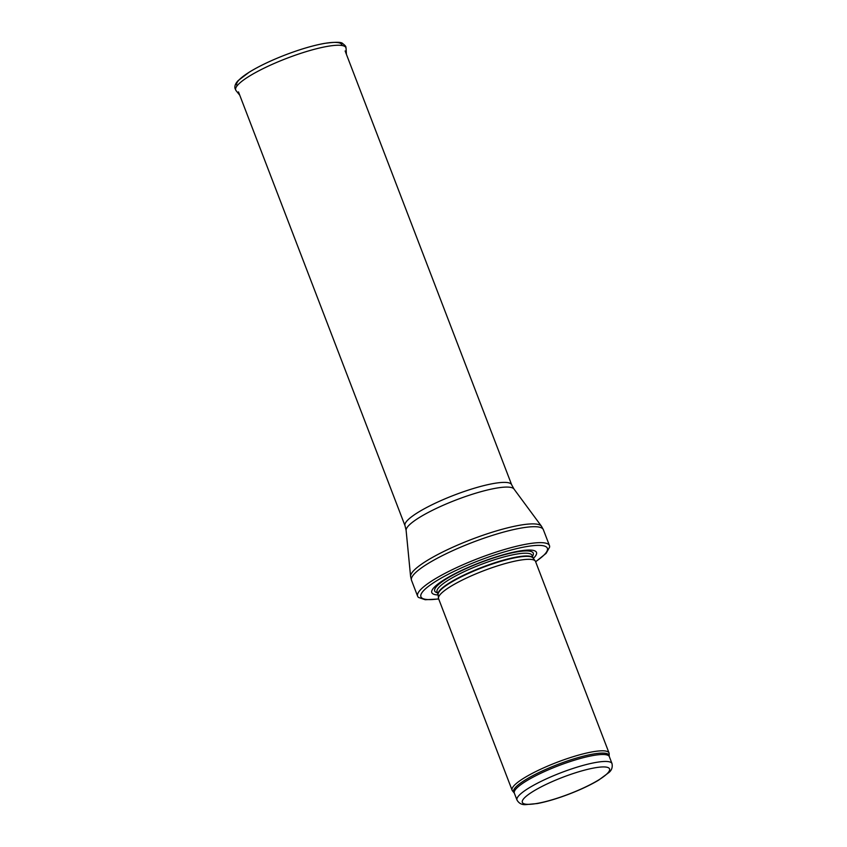 <?xml version="1.0" encoding="UTF-8"?>
<svg xmlns="http://www.w3.org/2000/svg" width="847" height="847" viewBox="0 0 847 847"><rect width="100%" height="100%" fill="white"/><g stroke="black" fill="none" stroke-linecap="round" stroke-linejoin="round"><path stroke-width="1.27" d="M513.97 792.506A51.138 9.793 159 0 1 570.042 760.087A51.138 9.793 159 0 1 609.205 755.958L609.184 753.703A51.921 9.952 159 0 0 609.046 752.994A51.921 9.952 159 0 0 569.417 757.896A51.921 9.952 159 0 0 512.107 790.209A51.921 9.952 159 0 0 512.477 790.823L514.33 793.12A50.884 9.751 159 0 1 570.497 761.453A50.884 9.751 159 0 1 609.342 756.646L612 763.592A50.884 9.751 159 0 0 573.165 768.398A50.884 9.751 159 0 0 516.998 800.055C518.883 803.274 521.657 804.798 525.32 804.65L537.294 803.549C546.527 801.781 556.966 798.689 568.644 794.274C580.396 789.764 590.401 785.053 598.66 780.129L608.951 772.506C611.703 770.241 612.73 767.266 612 763.592M609.046 752.994L535.537 561.497A51.921 9.952 159 0 0 535.293 561.042A51.921 9.952 159 0 0 495.908 566.399A51.921 9.952 159 0 0 438.471 598.204A51.921 9.952 159 0 0 438.598 598.713L512.107 790.209M533.345 558.395A56.071 10.746 159 0 0 493.695 557.697A56.071 10.746 159 0 0 441.594 581.423A56.071 10.746 159 0 0 438.153 594.943M535.653 561.794L546.156 553.324L549.608 547.13A70.619 13.531 159 0 0 549.47 545.616A70.619 13.531 159 0 0 495.559 552.286A70.619 13.531 159 0 0 417.624 596.224A70.619 13.531 159 0 0 418.524 597.442L425.236 599.74L438.704 599.009M573.917 773.3A46.733 8.957 -21 0 1 599.231 779.6A46.733 8.957 -21 0 1 524.738 803.994A46.733 8.957 -21 0 1 573.917 773.3M535.293 561.042L533.091 558.035A50.936 9.762 159 0 0 494.447 563.308A50.936 9.762 159 0 0 438.1 594.499L438.471 598.204M494.288 562.927A50.884 9.751 159 0 0 438.111 594.552L437.063 591.809A50.884 9.751 159 0 1 493.219 560.153A50.884 9.751 159 0 1 532.064 555.336L533.112 558.078A50.884 9.751 159 0 0 494.288 562.927M532.445 556.341A52.779 10.111 159 0 0 492.965 558.141A52.779 10.111 159 0 0 446.38 578.893A52.779 10.111 159 0 0 437.444 592.805M535.6 561.656A67.707 12.97 159 0 0 495.675 554.626A67.707 12.97 159 0 0 428.275 586.495A67.707 12.97 159 0 0 438.651 598.871M549.47 545.616L543.351 529.671A70.619 13.531 159 0 0 489.439 536.352A70.619 13.531 159 0 0 411.504 580.29L417.624 596.224M513.96 488.984A57.84 11.085 159 0 0 470.096 494.976A57.84 11.085 159 0 0 406.115 530.381L405.014 525.722A57.109 10.937 159 0 1 468.063 490.191A57.109 10.937 159 0 1 511.662 484.791L513.96 488.984L541.455 526.22A70.185 13.446 159 0 0 488.221 533.483A70.185 13.446 159 0 0 410.594 576.447L411.504 580.29M342.029 45.505A56.315 10.789 159 0 0 285.45 54.875A56.315 10.789 159 0 0 237.139 85.78M236.069 90.65L235 88.448C234.46 85.949 235.54 83.302 238.251 80.507L249.325 72.111C259.15 66.108 271.305 60.317 285.788 54.737C300.293 49.232 313.136 45.463 324.327 43.419C335.423 41.895 341.521 41.937 342.633 43.525C347.302 47.072 345.428 47.104 346.084 48.427A59.036 11.307 159 0 0 286.773 58.327A59.036 11.307 159 0 0 236.069 90.65L239.754 95.213M516.998 800.055L514.33 793.12M609.205 755.958L609.342 756.646M541.455 526.22L543.351 529.671M406.115 530.381L410.594 576.447M511.662 484.791L345.121 50.958M405.014 525.722L238.483 91.9M346.084 48.427L346.402 54.272"/></g></svg>
